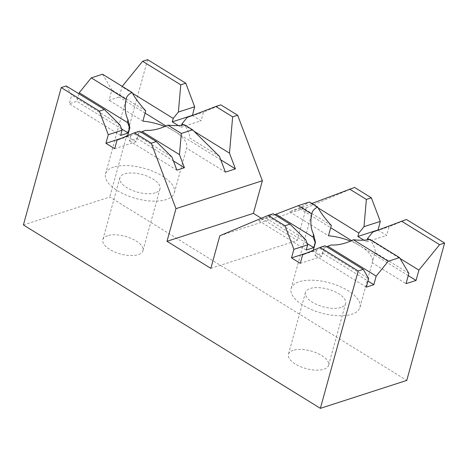 <?xml version="1.0" encoding="UTF-8"?>
<svg xmlns="http://www.w3.org/2000/svg" width="468" height="468" viewBox="0 0 468 468"><rect width="100%" height="100%" fill="white"/><g stroke="black" fill="none" stroke-linecap="round" stroke-linejoin="round"><path stroke-width="0.35" stroke-dasharray="2.34 1.75" d="M359.927 307.447A35.673 15.637 15.4 0 0 339.481 286.293A35.673 15.637 15.4 0 0 299.233 281.73A35.673 15.637 15.4 0 0 291.149 288.504A35.673 15.637 15.4 0 0 311.594 309.658A35.673 15.637 15.4 0 0 351.842 314.221A35.673 15.637 15.4 0 0 359.927 307.447L375.073 252.474C375.623 250.304 374.505 246.847 371.709 242.102L369.989 239.376M331.145 244.963L324.26 247.765L321.89 256.353L300.292 263.338M313.308 250.263L313.121 250.936A35.673 15.637 15.4 0 0 321.89 256.353M293.167 350.316A20.808 9.12 15.4 0 0 288.452 354.27A20.808 9.12 15.4 0 0 300.38 366.608A20.808 9.12 15.4 0 0 323.856 369.27A20.808 9.12 15.4 0 0 328.571 365.321A20.808 9.12 15.4 0 0 316.643 352.977A20.808 9.12 15.4 0 0 293.167 350.316M340.885 307.453A20.808 9.12 -164.6 0 1 317.403 304.791A20.808 9.12 -164.6 0 1 305.475 292.453A20.808 9.12 -164.6 0 1 310.19 288.499A20.808 9.12 -164.6 0 1 333.672 291.16A20.808 9.12 -164.6 0 1 345.6 303.504A20.808 9.12 -164.6 0 1 340.885 307.453M107.558 235.696A20.808 9.12 15.4 0 0 102.843 239.651A20.808 9.12 15.4 0 0 114.771 251.989A20.808 9.12 15.4 0 0 138.247 254.65A20.808 9.12 15.4 0 0 142.962 250.702A20.808 9.12 15.4 0 0 131.034 238.358A20.808 9.12 15.4 0 0 107.558 235.696M155.277 192.834A20.808 9.12 -164.6 0 1 131.795 190.172A20.808 9.12 -164.6 0 1 119.867 177.828A20.808 9.12 -164.6 0 1 124.582 173.88A20.808 9.12 -164.6 0 1 148.063 176.541A20.808 9.12 -164.6 0 1 159.992 188.885A20.808 9.12 -164.6 0 1 155.277 192.834M219.469 156.4L189.464 137.855C190.014 135.685 188.896 132.222 186.1 127.477L184.38 124.757M145.536 130.344L138.651 133.146L136.282 141.734L114.683 148.719M127.7 135.644L127.512 136.317A35.673 15.637 15.4 0 0 136.282 141.734M113.625 167.111A35.673 15.637 15.4 0 0 105.54 173.885A35.673 15.637 15.4 0 0 125.986 195.039A35.673 15.637 15.4 0 0 166.234 199.602A35.673 15.637 15.4 0 0 174.318 192.828A35.673 15.637 15.4 0 0 153.873 171.674A35.673 15.637 15.4 0 0 113.625 167.111M210.84 268.375L297.221 240.441L306.212 207.815L219.825 235.743M311.881 203.486L299.719 208.588L289.704 211.828L301.31 206.938L309.5 202.018M306.212 207.815L354.574 187.446M274.728 214.707L266.257 218.275L258.745 220.703L268.416 216.631L273.195 213.759M313.121 250.936L307.043 252.901M325.079 245.799L320.299 248.666L316.432 250.298L302.656 254.75M316.432 250.298L315.011 255.446L322.522 253.018L324.26 247.765M23.4 224.956L109.787 197.028L406.762 380.42M66.245 85.966L71.698 95.15L69.334 103.738L76.846 101.304L78.916 93.787M102.556 74.225L111.905 89.973L109.067 100.275L119.083 97.04L122.218 86.369M147.625 59.652L109.787 197.028M127.512 136.317L121.434 138.282M139.47 131.18L134.69 134.047L130.824 135.679L117.047 140.131M130.824 135.679L129.402 140.827L136.913 138.399L138.651 133.146M261.32 218.269L297.221 240.441M378.033 230.069L386.679 235.404L389.043 226.816L406.458 219.486M192.424 115.45L201.07 120.785L203.434 112.197L220.849 104.867M301.31 206.938L331.321 225.471M289.704 211.828L328.483 235.773M299.719 208.588L330.7 227.723M351.573 240.611L360.372 246.045A35.673 15.637 15.4 0 0 350.462 241.102M369.316 239.511L400.046 258.488M363.852 240.154L366.649 241.88L367.21 239.85M311.325 203.703L318.129 207.903M408.26 275.611L360.372 246.045A35.673 15.637 15.4 0 1 372.23 262.788L406.037 283.666M268.416 216.631L305.686 239.645M258.745 220.703L306.242 250.035M266.257 218.275L307.148 243.524M408.874 273.365L375.067 252.486L372.23 262.788M366.309 287.13L315.011 255.446M322.522 253.018L367.971 281.087M320.299 248.666L368.673 278.542M323.944 247.87L326.611 246.747M121.54 128.905L76.846 101.304M120.633 135.416L69.334 103.738M120.077 125.026L71.698 95.15M132.52 93.284L121.92 86.732M183.708 124.892L194.074 131.292M178.244 125.535L181.04 127.261L181.602 125.231M220.761 159.828L165.964 125.991M145.092 113.098L119.083 97.04M142.875 121.153L109.067 100.275M174.318 192.828L186.621 148.169A35.673 15.637 15.4 0 0 174.763 131.426A35.673 15.637 15.4 0 0 164.853 126.483M145.712 110.852L111.905 89.973M176.898 170.159L129.402 140.827M136.913 138.399L173.423 160.945M134.69 134.047L171.961 157.061M225.4 172.119L186.621 148.169M138.335 133.251L141.003 132.128M187.159 117.462L203.434 112.197M181.04 127.261L201.07 120.785M372.768 232.081L389.043 226.816M366.649 241.88L386.679 235.404M291.149 288.504L311.963 212.946M305.475 292.453L288.452 354.27M119.867 177.828L102.843 239.651M105.54 173.885L126.354 98.327M345.6 303.504L328.571 365.321M159.992 188.885L142.962 250.702"/><path stroke-width="0.7" d="M320.375 408.348L406.762 380.42L444.6 243.044L439.592 244.665L418.895 270.124L416.052 280.431L406.037 283.666L408.874 273.365L399.532 257.616L369.989 239.376A35.673 15.637 -164.6 0 1 353.399 239.733C345.46 243.652 338.042 245.396 331.145 244.963L327.811 246.238L376.184 276.114L373.821 284.696L366.309 287.13L368.673 278.542L363.221 269.352L358.213 270.972L320.071 247.42L302.656 254.75L300.292 263.338L291.523 257.921L293.886 249.333L284.994 225.757L268.187 215.379L219.825 235.743L210.84 268.375L166.994 241.295L175.98 208.669L151.269 143.179L134.462 132.801L117.047 140.131L114.683 148.719L105.914 143.302L108.278 134.714L99.386 111.138L61.238 87.58L23.4 224.956L320.375 408.348L358.213 270.972M350.462 241.102A35.673 15.637 15.4 0 0 328.483 235.773L331.321 225.471C326.038 219.685 321.966 214.397 319.1 209.611L317.702 207.084A35.673 15.637 15.4 0 0 311.963 212.946A35.673 15.637 15.4 0 0 311.752 214.016C310.144 221.844 310.717 228.519 313.472 234.053L315.49 242.354L313.308 250.263M192.582 129.817L184.38 124.757A35.673 15.637 -164.6 0 1 167.79 125.114C159.851 129.033 152.433 130.777 145.536 130.344L142.202 131.619L179.472 154.633L181.315 133.462L192.582 129.817L219.469 156.4L225.4 172.119L235.416 168.878L229.484 153.159L232.643 116.865L237.656 115.245L262.367 180.742L175.98 208.669M164.853 126.483A35.673 15.637 15.4 0 0 142.875 121.153L145.712 110.852C140.429 105.066 136.358 99.778 133.491 94.992L132.093 92.465A35.673 15.637 15.4 0 0 126.354 98.327A35.673 15.637 15.4 0 0 126.149 99.391C124.535 107.225 125.108 113.899 127.863 119.434L129.882 127.735L127.7 135.644M317.702 207.084L309.5 202.018L298.233 205.663L274.728 214.707M349.567 189.066L366.374 199.444L363.999 226.664L380.273 221.405L371.381 197.829L354.574 187.446L311.881 203.486M284.994 225.757L290.002 224.137L273.195 213.759L268.187 215.379M290.002 224.137L305.686 239.645L307.663 244.881L293.886 249.333M307.663 244.881L306.242 250.035L313.753 247.607L315.175 242.453L313.197 237.212L275.927 214.198M307.043 252.901L291.523 257.921M315.49 242.354L315.175 242.453M363.221 269.352L325.079 245.799L320.071 247.42M399.532 257.616L388.259 261.261L376.184 276.114M78.916 93.787L79.215 92.722L91.289 77.869L102.556 74.225L132.093 92.465M122.218 86.369L142.617 61.273L147.625 59.652L185.773 83.205L194.665 106.786L192.424 115.45M61.238 87.58L66.245 85.966L104.393 109.518L99.386 111.138M104.393 109.518L120.077 125.026L122.054 130.262L108.278 134.714M122.054 130.262L120.633 135.416L128.144 132.988L129.566 127.834L127.588 122.593L127.863 119.434M121.434 138.282L105.914 143.302M129.882 127.735L129.566 127.834M151.269 143.179L156.277 141.558L139.47 131.18L134.462 132.801M156.277 141.558L171.961 157.061L176.898 170.159L184.415 167.731L179.472 154.633M262.367 180.742L253.381 213.367L166.994 241.295M253.381 213.367L261.32 218.269M380.273 221.405L378.033 230.069M367.21 239.85L367.596 238.446L372.768 232.081L406.458 219.486L444.6 243.044M232.643 116.865L215.836 106.488L220.849 104.867L237.656 115.245M313.197 237.212L313.472 234.053M298.233 205.663L311.752 214.016M330.7 227.723L351.573 240.611M367.596 238.446L369.316 239.511M400.046 258.488L418.895 270.124M318.129 207.903L358.827 233.035L357.88 236.469L363.852 240.154M416.052 280.431L408.26 275.611M363.999 226.664L358.827 233.035M371.381 197.829L366.374 199.444M307.148 243.524L313.753 247.607M367.971 281.087L373.821 284.696M326.611 246.747L327.811 246.238M353.399 239.733L388.259 261.261M401.445 221.107L439.592 244.665M79.215 92.722L127.588 122.593M128.144 132.988L121.54 128.905M185.773 83.205L180.765 84.825L142.617 61.273M180.765 84.825L178.39 112.045L173.219 118.416L132.52 93.284M181.602 125.231L181.988 123.827L183.708 124.892M194.074 131.292L229.484 153.159M173.219 118.416L172.271 121.85L178.244 125.535M165.964 125.991L145.092 113.098M235.416 168.878L220.761 159.828M126.149 99.391L91.289 77.869M173.423 160.945L184.415 167.731M181.988 123.827L187.159 117.462L215.836 106.488M181.315 133.462L167.79 125.114M141.003 132.128L142.202 131.619M172.271 121.85L192.301 115.368M178.39 112.045L194.665 106.786M357.88 236.469L377.91 229.987"/></g></svg>
